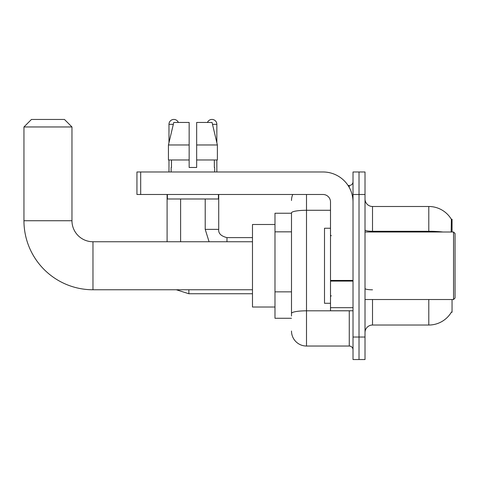 <?xml version="1.0" encoding="UTF-8"?>
<svg xmlns="http://www.w3.org/2000/svg" width="479" height="479" viewBox="0 0 479 479"><rect width="100%" height="100%" fill="white"/><g stroke="black" fill="none" stroke-linecap="round" stroke-linejoin="round"><path stroke-width="0.72" d="M452.05 231.998L452.05 219.244L451.368 219.334A26.261 26.261 0 0 0 428.789 206.491A26.261 26.261 0 0 1 451.314 219.244A26.261 26.261 0 0 0 428.789 206.491L372.518 206.491A7.502 7.502 0 0 1 365.016 198.989A7.502 7.502 0 0 0 372.518 206.491L372.518 231.998M452.05 299.519L452.05 312.278L451.446 312.051A26.261 26.261 0 0 1 428.789 325.031A26.261 26.261 0 0 0 451.314 312.278M291.495 213.239L274.988 213.239L274.988 318.278L291.495 318.278M365.016 332.534A7.502 7.502 0 0 1 372.518 325.031L428.789 325.031L428.789 299.519M359.016 337.036L359.016 359.543L365.016 359.543L365.016 337.036L359.016 337.036L359.016 359.543L353.017 359.543L353.017 337.036L359.016 337.036L359.016 194.486L359.016 337.036M353.017 337.036L353.017 171.979L359.016 171.979L359.016 194.486L359.016 171.979L365.016 171.979L365.016 337.036M451.188 231.998L451.368 219.334A26.261 26.261 0 0 0 428.789 206.491L428.789 231.285L372.518 231.285A7.502 1.305 0 0 1 365.016 229.986M291.495 316.026L291.495 212.886A15.005 2.605 180 0 1 306.5 210.281L330.504 210.281M306.5 194.486L306.5 346.036L349.263 346.036L349.263 310.775M348.065 185.481L349.263 185.481A3.754 3.754 0 0 0 353.017 181.733M353.017 349.79A3.754 3.754 0 0 0 349.263 346.036M291.495 200.485A15.005 15.005 0 0 1 292.747 194.486M306.5 346.036A15.005 15.005 0 0 1 291.495 331.031M196.659 167.476L189.157 167.476L196.659 167.476L189.157 167.476L196.659 167.476L196.659 122.456L212.053 122.456L217.382 144.969L217.382 159.974L196.659 159.974M207.461 122.456A4.874 4.874 0 0 1 216.843 124.336L216.843 142.682L217.382 144.969L196.659 144.969M189.157 144.969L189.157 159.974L189.157 144.969L189.157 159.974L168.434 159.974L168.434 144.969L173.763 122.456L189.157 122.456L189.157 144.969L168.434 144.969L168.973 142.682L168.973 124.336L173.32 124.336M252.481 289.765L92.974 289.765A69.024 69.024 0 0 1 23.95 220.741L23.95 126.959L31.452 119.457L64.461 119.457L71.964 126.959L23.95 126.959M92.974 289.765L92.974 241.751A21.01 21.01 0 0 1 71.964 220.741L71.964 126.959M274.988 224.495L252.481 224.495L252.481 307.021L274.988 307.021M168.973 124.336A4.874 4.874 0 0 1 178.356 122.456M180.607 241.751L180.607 198.989M167.099 241.751L167.099 194.486M168.973 159.974L168.973 171.979M205.216 198.989L205.216 229.369L218.717 229.369L218.717 194.486M216.843 159.974L216.843 171.979M353.017 310.775L330.504 310.775L330.504 280.437L353.017 280.437M353.017 201.988A30.009 30.009 0 0 0 323.002 171.979L140.688 171.979L140.688 194.486L323.002 194.486A7.502 7.502 0 0 1 330.504 201.988L330.504 280.437M140.688 194.486L136.94 194.486L136.94 171.979L140.688 171.979M171.153 167.476L171.476 167.476L171.153 167.476L171.153 171.979M214.664 167.476L214.341 167.476L214.664 167.476L214.664 171.979M214.341 159.974L214.341 167.476M189.157 159.974L189.157 167.476M171.476 167.476L171.476 159.974M167.399 194.486L167.399 198.989L218.418 198.989L218.418 194.486M217.382 144.969L212.053 122.456M173.763 122.456L168.434 144.969M453.547 231.998L455.05 233.501L455.05 298.022L453.547 299.519L453.547 231.998L365.016 231.998M330.504 228.243L324.505 228.243L324.505 303.273L330.504 303.273M291.495 231.842L274.988 231.842M291.495 291.861L274.988 291.861M372.518 299.519L372.518 325.031M442.859 231.998A26.261 4.562 180 0 0 428.789 231.285L428.789 231.998M365.016 194.486L353.017 194.486M372.518 289.807A7.502 1.305 -0 0 1 365.016 288.508M350.568 310.775A3.754 0.653 0 0 1 349.263 310.817L306.5 310.817A15.005 2.605 180 0 0 291.495 313.422M349.263 187.457L349.263 185.481M23.95 220.741L71.964 220.741M252.481 293.747L188.858 293.747L176.32 289.765L188.858 293.747L176.32 289.765L188.858 293.747L188.858 289.765M212.496 124.336L216.843 124.336M226.968 241.751L226.968 237.638M353.017 281.089L330.504 281.089M330.504 307.674L353.017 307.674M252.481 241.751L92.974 241.751M205.216 229.369L209.078 241.751M218.717 229.369C218.262 233.375 221.017 236.123 226.968 237.626C221.017 236.123 218.262 233.375 218.717 229.369C218.262 233.375 221.017 236.123 226.968 237.626L252.481 237.626M365.016 299.519L453.547 299.519M331.258 235.746L330.504 234.997M331.258 295.771L330.504 296.519"/></g></svg>
